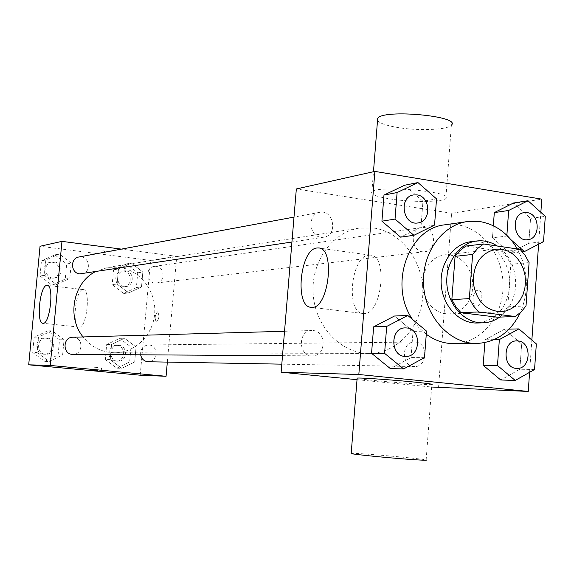 <?xml version="1.0" encoding="UTF-8"?>
<svg xmlns="http://www.w3.org/2000/svg" width="574" height="574" viewBox="0 0 574 574"><rect width="100%" height="100%" fill="white"/><g stroke="black" fill="none" stroke-linecap="round" stroke-linejoin="round"><path stroke-width="0.43" stroke-dasharray="2.87 2.15" d="M450.059 254.949L455.333 256.377L460.24 259.082L464.567 262.921L468.133 267.728L470.766 273.281L472.359 279.33L472.84 285.608L472.18 291.829L470.422 297.719L467.631 303.007L463.928 307.463L459.487 310.878L454.5 313.088L449.191 313.992L443.68 313.512L438.349 311.639L433.463 308.439L429.259 304.077L425.937 298.753L423.662 292.726L422.557 286.29L422.672 279.76L423.999 273.461L426.475 267.692L429.976 262.734L434.324 258.838L439.304 256.169L444.678 254.863L450.059 254.949M526.021 305.935L507.775 306.796L510.824 264.284L529.092 262.591M465.923 246.045L501.992 251.333L520.137 249.381M501.992 251.333L506.971 257.281L510.824 264.284M507.775 306.796L502.982 312.665L497.235 317.192M499.631 317.106C509.066 309.917 514.39 299.671 515.61 286.369C516.191 268.819 510.078 255.358 497.285 246.002M471.046 241.683L478.809 241.79C497.062 244.094 511.556 265.461 509.655 286.778C506.677 308.525 495.879 320.608 477.252 323.011M517.389 248.972C528.345 269.909 529.3 291.176 520.266 312.773M445.044 224.793L457.722 224.85C483.631 228.71 504.058 257.396 503.046 287.531C502.343 317.687 480.273 343.539 454.113 343.654M426.281 334.255L418.833 327.575L412.505 319.417M534.552 369.512L519.865 369.233L500.729 379.995L519.865 369.233L521.651 344.013L504.374 329.239L485.044 339.772L484.843 342.613L485.044 339.772L494.106 339.657M424.502 357.652L411.013 357.559L390.392 368.63L411.013 357.559L413.015 331.42L394.467 316.023L413.015 331.42L426.518 331.098M529.587 372.318L531.861 340.052M538.613 244.187L540.859 212.337M506.871 235.304L506.813 236.058L492.47 237.823L493.346 225.754L492.47 237.823L509.841 253.12L528.798 243.29L530.563 218.385L513.443 203.017L530.563 218.385L545.3 216.348M434.554 225.08L420.993 227.06L400.58 237.141L420.993 227.06L422.966 201.266L404.598 185.23L422.966 201.266L436.534 198.877M438.529 387.694L451.602 213.277L541.784 199.149M478.013 290.3C472.459 290.286 470.989 306.107 476.549 306.121C482.232 306.925 484.133 290.293 478.357 290.3L478.013 290.3C472.452 290.286 470.981 306.107 476.542 306.114C482.225 306.925 484.126 290.293 478.35 290.3L478.006 290.293M373.825 228.029C402.037 232.09 424.129 262.54 422.794 294.433C421.797 326.355 397.481 353.598 368.953 353.412C341.265 353.606 315.521 326.95 313.217 294.634C310.591 262.34 331.987 232.09 359.389 228.079L373.825 228.029M357.021 379.679L431.641 387.019M451.602 213.277L296.335 188.961M313.311 330.574C327.08 331.485 326.025 356.554 312.234 355.851C298.014 356.404 297.691 330.265 311.912 330.516L313.311 330.574M415.554 342.082C428.52 342.929 427.451 367.374 414.464 366.542C401.111 366.922 401.097 341.544 414.442 342.025L415.554 342.082M424.286 227.541C436.24 228.717 436.671 250.938 424.753 251.706C411.716 253.852 408.516 228.825 421.668 227.534L424.286 227.541M320.923 237.206L323.793 237.191C338.186 235.598 333.817 209.137 319.682 212.337C307.442 213.923 308.547 236.115 320.923 237.206M351.195 453.324C355.571 452.714 421.151 458.497 426.152 459.946L431.827 384.558C426.69 385.29 361.311 379.873 357.121 378.381M389.681 198.862C410.754 202.349 442.181 202.278 445.833 198.582C456.158 191.981 377.204 184.763 371.88 191.831C370.216 194.256 376.142 196.595 389.681 198.862M377.527 120.475C379.364 123.001 385.283 125.204 395.292 127.076C416.25 131.087 447.627 130.133 451.365 125.161L445.833 198.582M368.738 255.193L370.022 255.15C388.756 254.54 381.638 316.418 363.306 313.54C345.426 313.583 350.829 256.076 368.738 255.193M95.033 271.846L108.005 267.348L118.66 267.183C139.518 269.687 155.906 290.422 154.75 312.328C153.861 334.247 135.572 352.91 114.527 352.759C101.907 352.45 91.424 347.177 83.072 336.945M81.824 273.848C92.371 272.65 89.271 254.677 78.911 256.994M140.637 354.811C140.408 349.035 142.962 345.749 148.3 344.967L149.132 345.003C158.797 345.577 157.886 362.345 148.207 361.756M156.185 266.408C165.111 267.104 165.334 282.386 156.415 282.996C146.671 284.553 144.404 267.427 154.219 266.422L156.185 266.408M72.769 337.232L73.788 337.275C83.84 337.871 82.965 354.883 72.898 354.402M167.335 362.101L176.72 256.334L121.379 249.116M140.214 375.209L150.553 260.438L176.72 256.334M157.498 311.854C154.808 315.262 154.471 318.678 156.494 322.1C159.256 318.864 159.622 315.449 157.592 311.854L157.498 311.854C154.801 315.262 154.471 318.67 156.487 322.1C159.249 318.864 159.615 315.449 157.592 311.854L157.491 311.854M37.009 352.501L49.134 361.441L62.616 354.99L64.058 339.672L52.047 330.703L38.48 337.074L37.009 352.501L49.134 361.441L62.616 354.99L64.058 339.672L52.047 330.703L38.48 337.074L37.009 352.501L32.704 352.493L44.729 361.355L58.103 354.954L59.538 339.779L47.62 330.889L34.16 337.203L32.704 352.493M117.103 284.03L128.662 292.97L141.491 286.95L142.833 272.069L131.374 263.1L118.474 269.041L117.103 284.03L128.662 292.97L141.491 286.95L142.833 272.069L131.374 263.1L118.474 269.041L117.103 284.03L112.181 284.632L123.647 293.493L136.382 287.524L137.717 272.779L126.352 263.889L113.544 269.78L112.181 284.632M150.553 260.438L40.044 246.275M110.179 359.604L121.803 368.336L134.703 361.986L136.06 346.99L124.544 338.237L111.564 344.5L110.179 359.604L121.803 368.336L134.703 361.986L136.06 346.99L124.544 338.237L111.564 344.5L110.179 359.604L105.3 359.532L116.831 368.178L129.645 361.893L130.987 347.026L119.557 338.351L106.671 344.565L105.3 359.532M44.37 275.312L56.424 284.474L69.827 278.361L71.255 263.165L59.309 253.973L45.834 260L44.37 275.312L56.424 284.474L69.827 278.361L71.255 263.165L59.309 253.973L45.834 260L44.37 275.312L40.008 276.008L51.961 285.091L65.264 279.029L66.684 263.968L54.831 254.863L41.457 260.84L40.008 276.008M105.25 251.785L112.195 251.986C109.239 251.017 105.767 250.666 101.785 250.931L105.25 251.785M105.25 251.792L112.195 251.993C109.239 251.025 105.767 250.673 101.785 250.938L105.25 251.792M98.018 367.518L91.044 367.001L98.018 367.518M82.914 289.612L83.273 289.597C90.993 289.088 86.696 328.658 79.183 327.101C71.693 327.395 75.459 289.655 82.914 289.612M54.164 261.938C62.91 262.605 63.348 277.07 54.645 277.967C45.009 279.839 42.153 263.401 51.875 262.009L54.164 261.938M51.961 285.091L56.424 284.474M65.264 279.029L69.827 278.361M66.684 263.968L71.255 263.165M54.831 254.863L59.309 253.973M41.457 260.84L45.834 260M52.399 262.268C61.117 262.928 61.554 277.335 52.88 278.232C43.272 280.098 40.424 263.717 50.117 262.332L52.399 262.268M46.939 338.021C56.532 338.588 55.692 354.696 46.085 354.237C36.198 354.589 36.076 337.856 45.97 337.986L46.939 338.021M44.729 361.355L49.134 361.441M58.103 354.954L62.616 354.99M59.538 339.779L64.058 339.672M47.62 330.889L52.047 330.703M34.16 337.203L38.48 337.074M45.195 338.072C54.752 338.631 53.913 354.689 44.341 354.23C34.483 354.574 34.368 337.907 44.227 338.036L45.195 338.072M125.713 270.82C134.259 271.473 134.46 285.967 125.928 286.548C116.608 288.04 114.448 271.803 123.841 270.842L125.713 270.82M123.647 293.493L128.662 292.97M136.382 287.524L141.491 286.95M137.717 272.779L142.833 272.069M126.352 263.889L131.374 263.1M113.544 269.78L118.474 269.041M123.733 271.107C132.25 271.753 132.451 286.196 123.941 286.778C114.649 288.263 112.497 272.09 121.86 271.129L123.733 271.107M118.918 345.333C128.167 345.878 127.285 361.771 118.022 361.211C108.522 361.441 108.63 345.003 118.122 345.297L118.918 345.333M116.831 368.178L121.803 368.336M129.645 361.893L134.703 361.986M130.987 347.026L136.06 346.99M119.557 338.351L124.544 338.237M106.671 344.565L111.564 344.5M116.953 345.354C126.172 345.892 125.29 361.735 116.056 361.175C106.585 361.405 106.692 345.024 116.156 345.318L116.953 345.354M413.459 194.945L417.011 194.909C430.651 196.38 431.562 221.564 418.016 222.92M420.993 227.06L422.966 201.266M405.287 327.89L406.794 327.962C421.811 329.002 420.749 357.172 405.703 356.411M411.013 357.559L413.015 331.42M506.813 236.058L511.025 239.781M524.335 212.602L527.154 212.631C540.062 214.009 540.615 238.856 527.743 239.695M492.47 237.823L509.841 253.12L522.405 251.807M509.841 253.12L528.798 243.29L543.528 241.632M528.798 243.29L530.563 218.385M516.844 340.891L518.021 340.956C532.055 341.91 531 369.269 516.944 368.386M519.865 369.233L521.651 344.013L536.346 343.898M521.651 344.013L504.374 329.239L509.109 329.132M504.374 329.239L485.044 339.772M496.18 249.181L444.678 254.863M500.959 311.79L449.191 313.992M371.88 191.831L373.473 171.712M370.022 255.15L319.266 248.097M363.306 313.54L311.323 307.312M114.527 352.759L368.953 353.412M108.005 267.348L359.389 228.079M319.682 212.337L294.003 217.101M323.793 237.191L291.936 242.02M281.805 364.16L414.464 366.542M148.3 344.967L414.442 342.025M156.415 282.996L424.753 251.706M154.219 266.422L421.668 227.534M282.508 355.665L312.234 355.851M284.532 331.284L311.912 330.516M91.044 367.001L90.764 370.022M101.526 367.934L101.254 370.933M83.273 289.597L47.319 285.393M79.183 327.101L42.985 323.277M52.88 278.232L54.645 277.967M50.117 262.332L51.875 262.009M44.341 354.23L46.085 354.237M44.227 338.036L45.97 337.986M123.941 286.778L125.928 286.548M121.86 271.129L123.841 270.842M116.056 361.175L118.022 361.211M116.156 345.318L118.122 345.297"/><path stroke-width="0.86" d="M501.784 249.281L507.265 250.809L512.381 253.672L516.887 257.748L520.596 262.842L523.345 268.725L525.009 275.125L525.511 281.769L524.844 288.356L523.022 294.584L520.123 300.18L516.284 304.894L511.671 308.503L506.483 310.835L500.959 311.79C485.468 310.613 476.219 300.826 473.198 282.422C473.385 263.775 481.048 252.689 496.18 249.181L501.784 249.281M472.603 254.454L469.345 298.616L473.399 305.856L478.608 311.933L515.344 316.525L521.17 311.912L526.021 305.935L529.092 262.591L525.181 255.452L520.137 249.381L483.588 243.972L477.618 248.492L472.603 254.454L455.082 256.341L451.853 299.642L469.345 298.616M455.082 256.341L460.032 250.486L465.923 246.045L483.588 243.972M451.853 299.642L455.849 306.738L460.987 312.701L497.235 317.192L515.344 316.525M497.285 246.002C490.863 241.855 484.047 240.183 476.829 240.98C459.114 242.96 445.144 262.971 446.902 284.431C448.423 305.906 465.263 323.571 483.078 322.832C489.055 322.602 494.573 320.694 499.631 317.106M483.078 322.832L477.252 323.011C459.523 323.743 442.755 306.2 441.241 284.862C439.497 263.538 453.41 243.656 471.046 241.683L476.829 240.98M460.987 312.701L478.608 311.933M520.266 312.773C510.623 332.188 496.094 342.42 476.685 343.46C450.504 343.962 425.901 317.874 423.641 286.204C421.065 254.562 441.428 225.044 467.38 221.564L480.287 221.636C495.936 224.506 508.306 233.618 517.389 248.972M476.685 343.46L454.113 343.654C444.183 343.675 434.898 340.54 426.281 334.255M412.505 319.417C388.361 284.934 408.408 228.151 445.044 224.793L467.38 221.564M497.486 365.516L483.186 365.301L484.843 342.613L483.186 365.301L500.729 379.995L515.215 380.44L534.552 369.512L536.346 343.898L518.882 328.902L499.351 339.586L497.486 365.516L515.215 380.44M407.755 315.456L394.467 316.023L373.638 326.85L371.557 353.319L390.392 368.63L403.644 368.91L424.502 357.652L426.518 331.098L407.755 315.456L386.682 326.455L384.587 353.354L403.644 368.91M540.859 212.337L541.784 199.149L374.879 171.396L358.829 374.499L528.245 391.446L529.587 372.318M531.861 340.052L538.613 244.187M511.025 239.781L524.378 251.606L543.528 241.632L545.3 216.348L527.994 200.728L513.443 203.017L494.3 212.617L493.346 225.754L494.3 212.617L508.657 210.464L506.871 235.304M417.958 182.575L404.598 185.23L383.977 195.067L381.925 221.184L400.58 237.141L413.904 235.311L434.554 225.08L436.534 198.877L417.958 182.575L397.1 192.541L395.034 219.081L413.904 235.311M431.641 387.019L528.245 391.446M374.879 171.396L296.335 188.961L281.138 372.217L357.021 379.679M281.138 372.217L358.829 374.499M316.948 247.997L318.175 247.946C335.977 247.15 328.723 310.089 311.323 307.312C294.354 307.499 299.937 249.066 316.948 247.997M357.121 378.381L357.15 378.087C359.769 377.599 392.286 379.844 414.27 382.062C427.867 383.439 433.722 384.271 431.827 384.558M451.365 125.161C461.826 116.185 383.188 108.852 377.692 118.309L377.527 120.475M351.195 453.324L351.18 453.582C353.706 454.414 386.266 457.679 408.387 459.286C422.062 460.269 427.989 460.491 426.152 459.946M83.072 336.945C66.735 317.135 73.07 283.283 95.033 271.846M294.003 217.101L78.911 256.994C69.963 258.192 70.681 273.231 79.721 273.877L291.936 242.02M281.805 364.16L148.207 361.756C144.146 361.369 141.62 359.059 140.637 354.811M282.508 355.665L72.898 354.402C62.537 354.768 62.401 337.089 72.769 337.232L284.532 331.284M121.379 249.116L61.97 241.367L50.232 365.444L166.073 376.293L167.335 362.101M61.97 241.367L40.044 246.275L28.7 364.813L140.214 375.209L166.073 376.293M28.7 364.813L50.232 365.444M46.81 285.386L47.14 285.371C54.401 284.79 50.017 324.784 42.985 323.277C35.954 323.628 39.814 285.5 46.81 285.386M97.738 370.546L90.764 370.022L97.738 370.546M418.016 222.92L417.994 222.927C402.955 225.941 398.234 197.04 413.438 194.952L413.459 194.945M404.598 185.23L383.977 195.067L397.1 192.541M383.977 195.067L381.925 221.184L395.034 219.081M381.925 221.184L400.58 237.141M417.054 194.902C430.708 196.38 431.598 221.593 418.037 222.92C402.998 225.934 398.277 197.033 413.481 194.945L417.054 194.902M405.682 356.411L405.682 356.411C390.141 357.042 389.724 327.596 405.266 327.89L406.837 327.962C421.868 329.002 420.785 357.2 405.725 356.411C390.184 357.042 389.768 327.596 405.309 327.89M394.467 316.023L373.638 326.85L386.682 326.455M373.638 326.85L371.557 353.319L384.587 353.354M371.557 353.319L390.392 368.63M527.994 200.728L508.657 210.464M527.721 239.695L527.721 239.695C513.622 242.041 510.078 213.98 524.313 212.61L527.197 212.624C540.127 214.009 540.658 238.884 527.771 239.695C513.665 242.041 510.128 213.973 524.363 212.602L524.313 212.61M522.405 251.807L524.378 251.606M513.443 203.017L494.3 212.617M516.923 368.386L516.923 368.386C502.451 368.817 502.358 340.346 516.822 340.891L518.071 340.956C532.12 341.91 531.036 369.304 516.966 368.386C502.494 368.824 502.408 340.346 516.865 340.891L516.822 340.891M509.109 329.132L518.882 328.902M494.106 339.657L499.351 339.586M483.186 365.301L500.729 379.995M373.473 171.712L377.692 118.309M357.15 378.087L351.18 453.582M319.266 248.097L318.175 247.946"/></g></svg>
